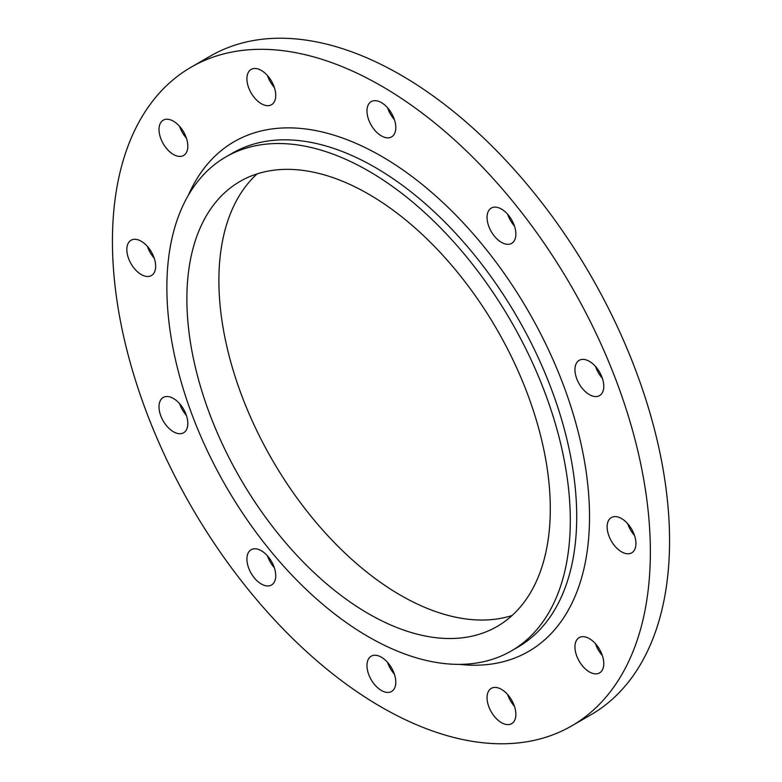 <?xml version="1.0" encoding="UTF-8"?>
<svg xmlns="http://www.w3.org/2000/svg" width="782" height="782" viewBox="0 0 782 782"><rect width="100%" height="100%" fill="white"/><g stroke="black" fill="none" stroke-linecap="round" stroke-linejoin="round"><path stroke-width="1.17" d="M514.468 226.057A20.381 11.769 60 0 1 507.674 214.297M501.467 242.361A20.381 11.769 60 0 1 488.154 224.405A20.381 11.769 60 0 1 491.282 208.08A20.381 11.769 60 0 1 501.467 209.087A20.381 11.769 60 0 1 514.781 227.044A20.381 11.769 60 0 1 511.653 243.368A20.381 11.769 60 0 1 501.467 242.361M394.392 119.587A20.381 11.769 60 0 1 387.608 107.818M381.391 135.892A20.381 11.769 60 0 1 368.078 117.935A20.381 11.769 60 0 1 371.206 101.601A20.381 11.769 60 0 1 381.391 102.608A20.381 11.769 60 0 1 394.705 120.565A20.381 11.769 60 0 1 391.587 136.899A20.381 11.769 60 0 1 381.391 135.892M274.326 87.418A20.381 11.769 60 0 1 267.532 75.649M261.325 103.713A20.381 11.769 60 0 1 248.011 85.756A20.381 11.769 60 0 1 251.13 69.432A20.381 11.769 60 0 1 261.325 70.439A20.381 11.769 60 0 1 274.638 88.395A20.381 11.769 60 0 1 271.51 104.729A20.381 11.769 60 0 1 261.325 103.713M186.429 138.16A20.381 11.769 60 0 1 179.635 126.401M173.428 154.465A20.381 11.769 60 0 1 160.115 136.508A20.381 11.769 60 0 1 163.233 120.184A20.381 11.769 60 0 1 173.428 121.19A20.381 11.769 60 0 1 186.732 139.147A20.381 11.769 60 0 1 183.614 155.471A20.381 11.769 60 0 1 173.428 154.465M154.25 258.236A20.381 11.769 60 0 1 147.456 246.467M141.249 274.541A20.381 11.769 60 0 1 127.935 256.584A20.381 11.769 60 0 1 131.063 240.25A20.381 11.769 60 0 1 141.249 241.267A20.381 11.769 60 0 1 154.562 259.223A20.381 11.769 60 0 1 151.434 275.547A20.381 11.769 60 0 1 141.249 274.541M186.429 415.457A20.381 11.769 60 0 1 179.635 403.698M173.428 431.762A20.381 11.769 60 0 1 160.115 413.805A20.381 11.769 60 0 1 163.233 397.471A20.381 11.769 60 0 1 173.428 398.488A20.381 11.769 60 0 1 186.732 416.444A20.381 11.769 60 0 1 183.614 432.769A20.381 11.769 60 0 1 173.428 431.762M274.326 567.703A20.381 11.769 60 0 1 267.532 555.943M261.325 584.007A20.381 11.769 60 0 1 248.011 566.051A20.381 11.769 60 0 1 251.13 549.717A20.381 11.769 60 0 1 261.325 550.733A20.381 11.769 60 0 1 274.638 568.69A20.381 11.769 60 0 1 271.51 585.014A20.381 11.769 60 0 1 261.325 584.007M394.392 674.182A20.381 11.769 60 0 1 387.608 662.413M381.391 690.477A20.381 11.769 60 0 1 368.078 672.52A20.381 11.769 60 0 1 371.206 656.196A20.381 11.769 60 0 1 381.391 657.203A20.381 11.769 60 0 1 394.705 675.159A20.381 11.769 60 0 1 391.587 691.484A20.381 11.769 60 0 1 381.391 690.477M514.468 706.351A20.381 11.769 60 0 1 507.674 694.582M501.467 722.656A20.381 11.769 60 0 1 488.154 704.699A20.381 11.769 60 0 1 491.282 688.365A20.381 11.769 60 0 1 501.467 689.372A20.381 11.769 60 0 1 514.781 707.329A20.381 11.769 60 0 1 511.653 723.663A20.381 11.769 60 0 1 501.467 722.656M602.365 655.599A20.381 11.769 60 0 1 595.571 643.84M589.364 671.904A20.381 11.769 60 0 1 576.051 653.947A20.381 11.769 60 0 1 579.179 637.613A20.381 11.769 60 0 1 589.364 638.63A20.381 11.769 60 0 1 602.678 656.587A20.381 11.769 60 0 1 599.55 672.911A20.381 11.769 60 0 1 589.364 671.904M602.365 378.302A20.381 11.769 60 0 1 595.571 366.543M589.364 394.607A20.381 11.769 60 0 1 576.051 376.65A20.381 11.769 60 0 1 579.179 360.326A20.381 11.769 60 0 1 589.364 361.333A20.381 11.769 60 0 1 602.678 379.29A20.381 11.769 60 0 1 599.55 395.614A20.381 11.769 60 0 1 589.364 394.607M634.544 535.533A20.381 11.769 60 0 1 627.751 523.764M621.534 551.828A20.381 11.769 60 0 1 608.23 533.871A20.381 11.769 60 0 1 611.348 517.547A20.381 11.769 60 0 1 621.534 518.554A20.381 11.769 60 0 1 634.847 536.511A20.381 11.769 60 0 1 631.729 552.835A20.381 11.769 60 0 1 621.534 551.828M368.586 171.014A285.274 164.709 60 0 1 554.956 422.397A285.274 164.709 60 0 1 511.223 650.995A285.274 164.709 60 0 1 368.586 636.871A285.274 164.709 60 0 1 182.226 385.477A285.274 164.709 60 0 1 225.949 156.879A285.274 164.709 60 0 1 368.586 171.014M512.083 615.512A256.975 148.365 60 0 1 400.609 595.278A256.975 148.365 60 0 1 237.396 383.463A256.975 148.365 60 0 1 257.112 173.887M368.586 613.762A256.975 148.365 60 0 1 200.71 387.315A256.975 148.365 60 0 1 240.103 181.395A256.975 148.365 60 0 1 368.586 194.122A256.975 148.365 60 0 1 536.462 420.569A256.975 148.365 60 0 1 497.069 626.49A256.975 148.365 60 0 1 368.586 613.762M381.391 85.971A380.365 219.605 60 0 1 629.881 421.156A380.365 219.605 60 0 1 571.574 725.96A380.365 219.605 60 0 1 381.391 707.114A380.365 219.605 60 0 1 132.911 371.929A380.365 219.605 60 0 1 191.209 67.135A380.365 219.605 60 0 1 381.391 85.971M191.209 67.135L210.426 56.04A380.365 219.605 60 0 1 400.609 74.886A380.365 219.605 60 0 1 649.089 410.071A380.365 219.605 60 0 1 590.791 714.865L571.574 725.96M511.223 650.995L517.625 647.301A285.274 164.709 -120 0 0 561.359 418.702A285.274 164.709 -120 0 0 374.989 167.319A285.274 164.709 -120 0 0 232.352 153.184L225.949 156.879M188.345 195.285A294.335 169.938 60 0 1 381.391 156.224A294.335 169.938 60 0 1 585.718 468.77A294.335 169.938 60 0 1 459.171 664.358"/></g></svg>
